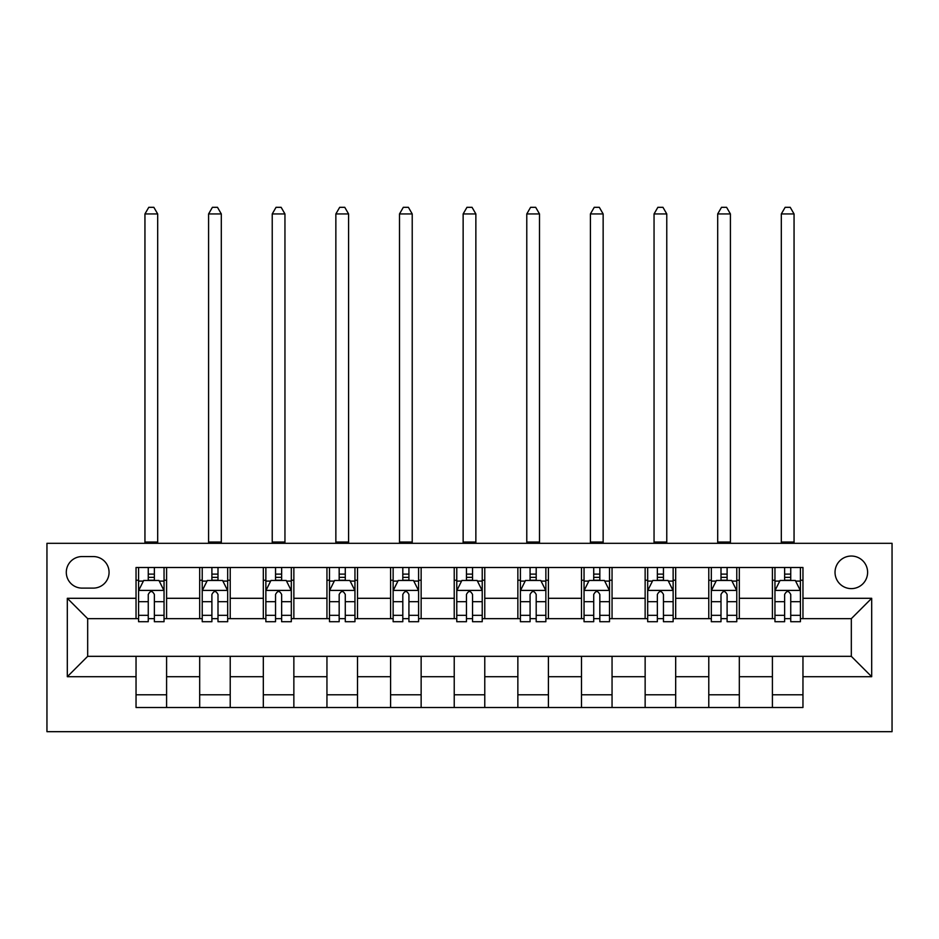 <?xml version="1.0" encoding="UTF-8"?>
<svg xmlns="http://www.w3.org/2000/svg" width="939" height="939" viewBox="0 0 939 939"><rect width="100%" height="100%" fill="white"/><g stroke="black" fill="none" stroke-linecap="round" stroke-linejoin="round"><path stroke-width="1.41" d="M851.321 556.041A16.292 16.292 0 0 0 835.029 572.332A16.292 16.292 0 0 0 851.321 588.624A16.292 16.292 0 0 0 867.613 572.332A16.292 16.292 0 0 0 851.321 556.041M46.95 731.681L892.05 731.681L892.05 543.317L46.95 543.317L46.95 731.681M82.08 588.119L93.278 588.119A15.787 15.787 0 0 0 109.065 572.332A15.787 15.787 0 0 0 93.278 556.557L82.08 556.557A15.787 15.787 0 0 0 66.293 572.332A15.787 15.787 0 0 0 82.08 588.119M136.038 676.702L67.315 676.702L67.315 598.296L136.038 598.296L136.038 618.66L87.679 618.66L87.679 656.338L136.038 656.338L136.038 707.501L802.962 707.501L802.962 656.338L851.321 656.338L851.321 618.66L802.962 618.66L802.962 598.296L871.685 598.296L871.685 676.702L802.962 676.702M802.962 598.296L802.962 567.496L136.038 567.496L136.038 598.296M772.41 567.496L772.41 618.66L774.957 618.66M784.628 618.66L790.744 618.66M800.415 618.66L802.962 618.66M772.41 618.66L736.775 618.66M708.781 567.496L708.781 618.66L711.316 618.66M720.999 618.66L727.103 618.66M708.781 618.66L673.134 618.66M645.14 567.496L645.14 618.66L647.687 618.66M657.359 618.66L663.462 618.66M645.14 618.66L609.505 618.66M581.499 567.496L581.499 618.66L584.046 618.66M593.718 618.66L599.833 618.66M581.499 618.66L545.864 618.66M517.859 567.496L517.859 618.66L520.406 618.66M530.077 618.66L536.192 618.66M517.859 618.66L482.223 618.66M454.23 567.496L454.23 618.66L456.777 618.66M466.448 618.66L472.552 618.66M454.23 618.66L418.594 618.66M390.589 567.496L390.589 618.66L393.136 618.66M402.808 618.66L408.923 618.66M390.589 618.66L354.954 618.66M326.948 567.496L326.948 618.66L329.495 618.66M339.167 618.66L345.282 618.66M326.948 618.66L291.313 618.66M263.319 567.496L263.319 618.66L265.866 618.66M275.538 618.66L281.641 618.66M263.319 618.66L227.684 618.66M199.678 567.496L199.678 618.66L202.225 618.66M211.897 618.66L218.001 618.66M199.678 618.66L164.043 618.66M136.038 618.66L138.585 618.66M148.256 618.66L154.372 618.66M136.038 656.338L166.59 656.338L166.59 707.501M802.962 656.338L166.59 656.338M166.59 567.496L166.59 618.66M136.038 580.232L138.585 580.232M148.256 580.232L154.372 580.232M164.043 580.232L166.59 580.232M136.038 694.778L166.59 694.778M199.678 656.338L199.678 707.501M230.219 567.496L230.219 618.66M199.678 580.232L202.225 580.232M211.897 580.232L218.001 580.232M227.684 580.232L230.219 580.232M230.219 656.338L230.219 707.501M199.678 694.778L230.219 694.778M263.319 656.338L263.319 707.501M293.86 656.338L293.86 707.501M263.319 694.778L293.86 694.778M293.86 567.496L293.86 618.66M263.319 580.232L265.866 580.232M275.538 580.232L281.641 580.232M291.313 580.232L293.86 580.232M326.948 656.338L326.948 707.501M357.501 656.338L357.501 707.501M326.948 694.778L357.501 694.778M357.501 567.496L357.501 618.66M326.948 580.232L329.495 580.232M339.167 580.232L345.282 580.232M354.954 580.232L357.501 580.232M390.589 656.338L390.589 707.501M421.142 656.338L421.142 707.501M390.589 694.778L421.142 694.778M421.142 567.496L421.142 618.66M390.589 580.232L393.136 580.232M402.808 580.232L408.923 580.232M418.594 580.232L421.142 580.232M454.23 656.338L454.23 707.501M484.77 656.338L484.77 707.501M454.23 694.778L484.77 694.778M484.77 567.496L484.77 618.66M454.23 580.232L456.777 580.232M466.448 580.232L472.552 580.232M482.223 580.232L484.77 580.232M517.859 656.338L517.859 707.501M548.411 656.338L548.411 707.501M517.859 694.778L548.411 694.778M548.411 567.496L548.411 618.66M517.859 580.232L520.406 580.232M530.077 580.232L536.192 580.232M545.864 580.232L548.411 580.232M581.499 656.338L581.499 707.501M612.052 656.338L612.052 707.501M581.499 694.778L612.052 694.778M612.052 567.496L612.052 618.66M581.499 580.232L584.046 580.232M593.718 580.232L599.833 580.232M609.505 580.232L612.052 580.232M645.14 656.338L645.14 707.501M675.681 656.338L675.681 707.501M645.14 694.778L675.681 694.778M675.681 567.496L675.681 618.66M645.14 580.232L647.687 580.232M657.359 580.232L663.462 580.232M673.134 580.232L675.681 580.232M708.781 656.338L708.781 707.501M739.322 656.338L739.322 707.501M708.781 694.778L739.322 694.778M739.322 567.496L739.322 618.66M708.781 580.232L711.316 580.232M720.999 580.232L727.103 580.232M736.775 580.232L739.322 580.232M772.41 656.338L772.41 707.501M772.41 694.778L802.962 694.778M772.41 580.232L774.957 580.232M784.628 580.232L790.744 580.232M800.415 580.232L802.962 580.232M87.679 618.66L67.315 598.296M87.679 656.338L67.315 676.702M871.685 598.296L851.321 618.66M871.685 676.702L851.321 656.338M154.372 574.116L148.256 574.116M164.043 615.338L154.372 615.338L154.372 621.724L164.043 621.724L164.043 590.666L158.949 580.478L143.679 580.478L138.585 590.666L138.585 621.724L148.256 621.724L148.256 615.338L138.585 615.338M138.585 590.666L138.585 567.496M164.043 590.666L164.043 567.496M148.256 580.478L148.256 567.496M154.372 567.496L154.372 580.478M154.372 615.338L154.372 594.481C152.341 590.561 150.299 590.561 148.256 594.481L148.256 615.338M144.946 543.317L144.946 213.939L157.682 213.939L153.855 207.319L148.773 207.319L144.946 213.939M157.682 543.317L157.682 213.939M218.001 574.116L211.897 574.116M227.684 615.338L218.001 615.338L218.001 621.724L227.684 621.724L227.684 590.666L222.59 580.478L207.319 580.478L202.225 590.666L202.225 621.724L211.897 621.724L211.897 615.338L202.225 615.338M202.225 590.666L202.225 567.496M227.684 590.666L227.684 567.496M211.897 580.478L211.897 567.496M218.001 567.496L218.001 580.478M218.001 615.338L218.001 594.481C215.97 590.561 213.939 590.561 211.897 594.481L211.897 615.338M208.587 543.317L208.587 213.939L221.311 213.939L217.496 207.319L212.402 207.319L208.587 213.939M221.311 543.317L221.311 213.939M281.641 574.116L275.538 574.116M291.313 615.338L281.641 615.338L281.641 621.724L291.313 621.724L291.313 590.666L286.231 580.478L270.948 580.478L265.866 590.666L265.866 621.724L275.538 621.724L275.538 615.338L265.866 615.338M265.866 590.666L265.866 567.496M291.313 590.666L291.313 567.496M275.538 580.478L275.538 567.496M281.641 567.496L281.641 580.478M281.641 615.338L281.641 594.481C279.611 590.561 277.568 590.561 275.538 594.481L275.538 615.338M272.228 543.317L272.228 213.939L284.951 213.939L281.137 207.319L276.043 207.319L272.228 213.939M284.951 543.317L284.951 213.939M345.282 574.116L339.167 574.116M354.954 615.338L345.282 615.338L345.282 621.724L354.954 621.724L354.954 590.666L349.86 580.478L334.589 580.478L329.495 590.666L329.495 621.724L339.167 621.724L339.167 615.338L329.495 615.338M329.495 590.666L329.495 567.496M354.954 590.666L354.954 567.496M339.167 580.478L339.167 567.496M345.282 567.496L345.282 580.478M345.282 615.338L345.282 594.481C343.251 590.561 341.209 590.561 339.167 594.481L339.167 615.338M335.857 543.317L335.857 213.939L348.592 213.939L344.766 207.319L339.683 207.319L335.857 213.939M348.592 543.317L348.592 213.939M408.923 574.116L402.808 574.116M418.594 615.338L408.923 615.338L408.923 621.724L418.594 621.724L418.594 590.666L413.5 580.478L398.23 580.478L393.136 590.666L393.136 621.724L402.808 621.724L402.808 615.338L393.136 615.338M393.136 590.666L393.136 567.496M418.594 590.666L418.594 567.496M402.808 580.478L402.808 567.496M408.923 567.496L408.923 580.478M408.923 615.338L408.923 594.481C406.88 590.561 404.85 590.561 402.808 594.481L402.808 615.338M399.498 543.317L399.498 213.939L412.221 213.939L408.406 207.319L403.312 207.319L399.498 213.939M412.221 543.317L412.221 213.939M472.552 574.116L466.448 574.116M482.223 615.338L472.552 615.338L472.552 621.724L482.223 621.724L482.223 590.666L477.141 580.478L461.859 580.478L456.777 590.666L456.777 621.724L466.448 621.724L466.448 615.338L456.777 615.338M456.777 590.666L456.777 567.496M482.223 590.666L482.223 567.496M466.448 580.478L466.448 567.496M472.552 567.496L472.552 580.478M472.552 615.338L472.552 594.481C470.521 590.561 468.479 590.561 466.448 594.481L466.448 615.338M463.138 543.317L463.138 213.939L475.862 213.939L472.047 207.319L466.953 207.319L463.138 213.939M475.862 543.317L475.862 213.939M536.192 574.116L530.077 574.116M545.864 615.338L536.192 615.338L536.192 621.724L545.864 621.724L545.864 590.666L540.77 580.478L525.5 580.478L520.406 590.666L520.406 621.724L530.077 621.724L530.077 615.338L520.406 615.338M520.406 590.666L520.406 567.496M545.864 590.666L545.864 567.496M530.077 580.478L530.077 567.496M536.192 567.496L536.192 580.478M536.192 615.338L536.192 594.481C534.162 590.561 532.12 590.561 530.077 594.481L530.077 615.338M526.779 543.317L526.779 213.939L539.502 213.939L535.688 207.319L530.594 207.319L526.779 213.939M539.502 543.317L539.502 213.939M599.833 574.116L593.718 574.116M609.505 615.338L599.833 615.338L599.833 621.724L609.505 621.724L609.505 590.666L604.411 580.478L589.14 580.478L584.046 590.666L584.046 621.724L593.718 621.724L593.718 615.338L584.046 615.338M584.046 590.666L584.046 567.496M609.505 590.666L609.505 567.496M593.718 580.478L593.718 567.496M599.833 567.496L599.833 580.478M599.833 615.338L599.833 594.481C597.791 590.561 595.76 590.561 593.718 594.481L593.718 615.338M590.408 543.317L590.408 213.939L603.143 213.939L599.317 207.319L594.234 207.319L590.408 213.939M603.143 543.317L603.143 213.939M663.462 574.116L657.359 574.116M673.134 615.338L663.462 615.338L663.462 621.724L673.134 621.724L673.134 590.666L668.052 580.478L652.769 580.478L647.687 590.666L647.687 621.724L657.359 621.724L657.359 615.338L647.687 615.338M647.687 590.666L647.687 567.496M673.134 590.666L673.134 567.496M657.359 580.478L657.359 567.496M663.462 567.496L663.462 580.478M663.462 615.338L663.462 594.481C661.432 590.561 659.401 590.561 657.359 594.481L657.359 615.338M654.049 543.317L654.049 213.939L666.772 213.939L662.957 207.319L657.863 207.319L654.049 213.939M666.772 543.317L666.772 213.939M727.103 574.116L720.999 574.116M736.775 615.338L727.103 615.338L727.103 621.724L736.775 621.724L736.775 590.666L731.681 580.478L716.41 580.478L711.316 590.666L711.316 621.724L720.999 621.724L720.999 615.338L711.316 615.338M711.316 590.666L711.316 567.496M736.775 590.666L736.775 567.496M720.999 580.478L720.999 567.496M727.103 567.496L727.103 580.478M727.103 615.338L727.103 594.481C725.072 590.561 723.03 590.561 720.999 594.481L720.999 615.338M717.689 543.317L717.689 213.939L730.413 213.939L726.598 207.319L721.504 207.319L717.689 213.939M730.413 543.317L730.413 213.939M790.744 574.116L784.628 574.116M800.415 615.338L790.744 615.338L790.744 621.724L800.415 621.724L800.415 590.666L795.321 580.478L780.051 580.478L774.957 590.666L774.957 621.724L784.628 621.724L784.628 615.338L774.957 615.338M774.957 590.666L774.957 567.496M800.415 590.666L800.415 567.496M784.628 580.478L784.628 567.496M790.744 567.496L790.744 580.478M790.744 615.338L790.744 594.481C788.701 590.561 786.671 590.561 784.628 594.481L784.628 615.338M781.318 543.317L781.318 213.939L794.054 213.939L790.227 207.319L785.145 207.319L781.318 213.939M794.054 543.317L794.054 213.939M199.678 676.702L166.59 676.702M199.678 598.296L166.59 598.296M263.319 598.296L230.219 598.296M263.319 676.702L230.219 676.702M326.948 598.296L293.86 598.296M326.948 676.702L293.86 676.702M390.589 598.296L357.501 598.296M390.589 676.702L357.501 676.702M454.23 598.296L421.142 598.296M454.23 676.702L421.142 676.702M517.859 598.296L484.77 598.296M517.859 676.702L484.77 676.702M581.499 598.296L548.411 598.296M581.499 676.702L548.411 676.702M645.14 598.296L612.052 598.296M645.14 676.702L612.052 676.702M708.781 598.296L675.681 598.296M708.781 676.702L675.681 676.702M772.41 598.296L739.322 598.296M772.41 676.702L739.322 676.702M163.914 590.408L138.714 590.408M138.585 581.088L143.374 581.088M159.254 581.088L164.043 581.088M148.256 601.688L138.585 601.688M164.043 601.688L154.372 601.688M154.372 577.356L148.256 577.356M144.946 542.049L157.682 542.049M227.555 590.408L202.355 590.408M202.225 581.088L207.014 581.088M222.895 581.088L227.684 581.088M211.897 601.688L202.225 601.688M227.684 601.688L218.001 601.688M218.001 577.356L211.897 577.356M208.587 542.049L221.311 542.049M291.184 590.408L265.983 590.408M265.866 581.088L270.643 581.088M286.536 581.088L291.313 581.088M275.538 601.688L265.866 601.688M291.313 601.688L281.641 601.688M281.641 577.356L275.538 577.356M272.228 542.049L284.951 542.049M354.825 590.408L329.624 590.408M329.495 581.088L334.284 581.088M350.165 581.088L354.954 581.088M339.167 601.688L329.495 601.688M354.954 601.688L345.282 601.688M345.282 577.356L339.167 577.356M335.857 542.049L348.592 542.049M418.465 590.408L393.265 590.408M393.136 581.088L397.925 581.088M413.806 581.088L418.594 581.088M402.808 601.688L393.136 601.688M418.594 601.688L408.923 601.688M408.923 577.356L402.808 577.356M399.498 542.049L412.221 542.049M482.094 590.408L456.906 590.408M456.777 581.088L461.554 581.088M477.446 581.088L482.223 581.088M466.448 601.688L456.777 601.688M482.223 601.688L472.552 601.688M472.552 577.356L466.448 577.356M463.138 542.049L475.862 542.049M545.735 590.408L520.535 590.408M520.406 581.088L525.194 581.088M541.075 581.088L545.864 581.088M530.077 601.688L520.406 601.688M545.864 601.688L536.192 601.688M536.192 577.356L530.077 577.356M526.779 542.049L539.502 542.049M609.376 590.408L584.175 590.408M584.046 581.088L588.835 581.088M604.716 581.088L609.505 581.088M593.718 601.688L584.046 601.688M609.505 601.688L599.833 601.688M599.833 577.356L593.718 577.356M590.408 542.049L603.143 542.049M673.017 590.408L647.816 590.408M647.687 581.088L652.464 581.088M668.357 581.088L673.134 581.088M657.359 601.688L647.687 601.688M673.134 601.688L663.462 601.688M663.462 577.356L657.359 577.356M654.049 542.049L666.772 542.049M736.646 590.408L711.445 590.408M711.316 581.088L716.105 581.088M731.986 581.088L736.775 581.088M720.999 601.688L711.316 601.688M736.775 601.688L727.103 601.688M727.103 577.356L720.999 577.356M717.689 542.049L730.413 542.049M800.286 590.408L775.086 590.408M774.957 581.088L779.746 581.088M795.626 581.088L800.415 581.088M784.628 601.688L774.957 601.688M800.415 601.688L790.744 601.688M790.744 577.356L784.628 577.356M781.318 542.049L794.054 542.049"/></g></svg>
